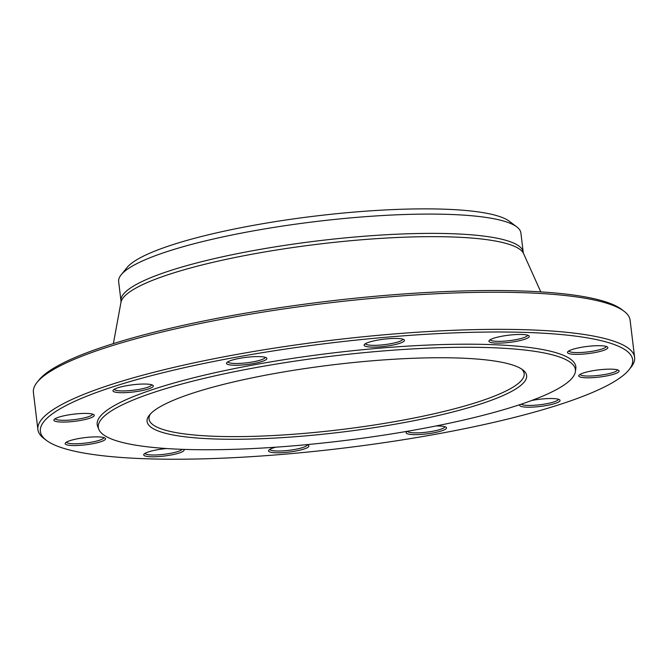 <?xml version="1.0" encoding="UTF-8"?>
<svg xmlns="http://www.w3.org/2000/svg" width="668" height="668" viewBox="0 0 668 668"><rect width="100%" height="100%" fill="white"/><g stroke="black" fill="none" stroke-linecap="round" stroke-linejoin="round"><path stroke-width="1" d="M634.6 357.33L630.108 320.214A300.533 53.348 173.1 0 0 624.062 311.255A300.533 53.348 173.1 0 0 325.349 303.364A300.533 53.348 173.1 0 0 37.141 382.28A300.533 53.348 173.1 0 0 33.4 392.425L37.892 429.541A300.533 53.348 -6.9 0 1 66.499 402.061A300.533 53.348 -6.9 0 1 398.529 333.599A300.533 53.348 -6.9 0 1 634.6 357.33A300.533 53.348 -6.9 0 1 630.859 367.475L628.947 369.847A298.304 52.947 173.1 0 0 424.305 334.401A298.304 52.947 173.1 0 0 68.762 404.173A298.304 52.947 173.1 0 0 46.368 440.346A298.304 52.947 173.1 0 0 342.868 448.178A298.304 52.947 173.1 0 0 628.947 369.847M46.368 440.346L43.938 438.5A300.533 53.348 -6.9 0 1 37.892 429.541M150.525 413.826A188.927 33.534 173.1 0 0 149.039 419.036A188.927 33.534 173.1 0 0 297.444 433.95A188.927 33.534 173.1 0 0 506.169 390.922A188.927 33.534 173.1 0 0 524.155 373.637A188.927 33.534 173.1 0 0 521.466 368.945M165.288 403.998A191.148 33.926 -6.9 0 1 359.501 361.931A191.148 33.926 -6.9 0 1 522.777 369.847A191.148 33.926 -6.9 0 1 340.939 432.196A191.148 33.926 -6.9 0 1 149.473 415.028A191.148 33.926 -6.9 0 1 165.288 403.998M552.528 391.623A240.28 42.652 173.1 0 0 575.365 371.725A240.28 42.652 173.1 0 0 331.737 356.169A240.28 42.652 173.1 0 0 98.847 429.39A240.28 42.652 173.1 0 0 292.718 445.89A240.28 42.652 173.1 0 0 552.528 391.623M575.365 371.725L575.799 368.736A241.073 42.794 173.1 0 0 331.37 353.13A241.073 42.794 173.1 0 0 97.712 426.593L98.847 429.39M497.627 337.14A20.332 3.607 -6.9 0 1 528.889 335.737A20.332 3.607 -6.9 0 1 509.55 342.367A20.332 3.607 -6.9 0 1 489.185 340.538A20.332 3.607 -6.9 0 1 497.627 337.14M586.028 346.592A20.332 3.607 -6.9 0 1 607.446 346.976A20.332 3.607 -6.9 0 1 588.107 353.606A20.332 3.607 -6.9 0 1 567.742 351.777A20.332 3.607 -6.9 0 1 586.028 346.592M607.563 369.179A20.332 3.607 -6.9 0 1 618.702 370.431A20.332 3.607 -6.9 0 1 599.363 377.061A20.332 3.607 -6.9 0 1 578.997 375.232A20.332 3.607 -6.9 0 1 607.563 369.179M531.594 400.516A20.332 3.607 -6.9 0 1 556.477 398.846A20.332 3.607 -6.9 0 1 559.65 399.815A20.332 3.607 -6.9 0 1 540.303 406.445A20.332 3.607 -6.9 0 1 519.938 404.616A20.332 3.607 -6.9 0 1 519.955 404.599M435.912 425.984A20.332 3.607 -6.9 0 1 446.099 427.253A20.332 3.607 -6.9 0 1 446.449 427.654A20.332 3.607 -6.9 0 1 425.533 434.033A20.332 3.607 -6.9 0 1 406.394 432.062A20.332 3.607 -6.9 0 1 407.346 431.286M306.562 444.663A20.332 3.607 -6.9 0 1 308.482 445.406A20.332 3.607 -6.9 0 1 306.963 447.869A20.332 3.607 -6.9 0 1 282.723 452.628A20.332 3.607 -6.9 0 1 268.778 450.207A20.332 3.607 -6.9 0 1 275.725 447.193M183.667 449.389A20.332 3.607 -6.9 0 1 183.675 449.397A20.332 3.607 -6.9 0 1 175.392 454.081A20.332 3.607 -6.9 0 1 153.131 456.778A20.332 3.607 -6.9 0 1 143.971 454.198A20.332 3.607 -6.9 0 1 166.457 448.537M86.99 444.637A20.332 3.607 -6.9 0 1 65.414 442.959A20.332 3.607 -6.9 0 1 84.911 437.623A20.332 3.607 -6.9 0 1 105.118 438.158A20.332 3.607 -6.9 0 1 86.99 444.637M65.456 422.042A20.332 3.607 -6.9 0 1 54.158 419.504A20.332 3.607 -6.9 0 1 73.655 414.168A20.332 3.607 -6.9 0 1 93.862 414.703A20.332 3.607 -6.9 0 1 86.556 419.145A20.332 3.607 -6.9 0 1 65.456 422.042M116.541 392.375A20.332 3.607 -6.9 0 1 113.218 390.12A20.332 3.607 -6.9 0 1 132.715 384.785A20.332 3.607 -6.9 0 1 152.922 385.319A20.332 3.607 -6.9 0 1 141.082 390.78A20.332 3.607 -6.9 0 1 116.541 392.375M226.569 363.576A20.332 3.607 -6.9 0 1 226.761 362.674A20.332 3.607 -6.9 0 1 246.258 357.338A20.332 3.607 -6.9 0 1 266.474 357.873A20.332 3.607 -6.9 0 1 249.556 364.185A20.332 3.607 -6.9 0 1 226.569 363.576M366.056 343.352A20.332 3.607 -6.9 0 1 386.714 338.885A20.332 3.607 -6.9 0 1 404.082 339.728A20.332 3.607 -6.9 0 1 384.743 346.358A20.332 3.607 -6.9 0 1 364.377 344.529A20.332 3.607 -6.9 0 1 366.056 343.352M37.141 382.28L39.053 379.917A298.304 52.947 -6.9 0 1 325.132 301.577A298.304 52.947 -6.9 0 1 621.632 309.409L624.062 311.255M523.219 252.237L520.881 232.948A202.579 35.955 173.1 0 0 516.807 226.911A202.579 35.955 173.1 0 0 315.446 221.592A202.579 35.955 173.1 0 0 121.175 274.79A202.579 35.955 173.1 0 0 118.653 281.62L120.992 300.917A202.579 35.955 -6.9 0 1 317.784 240.881A202.579 35.955 -6.9 0 1 523.219 252.237L523.595 253.631A203.097 36.047 173.1 0 0 318.185 244.179A203.097 36.047 173.1 0 0 120.958 302.362L113.385 343.611M516.807 226.911L509.358 221.267A195.749 34.744 173.1 0 0 314.787 216.123A195.749 34.744 173.1 0 0 127.062 267.526L121.175 274.79M365.446 343.686A18.846 3.348 173.1 0 0 384.534 344.646A18.846 3.348 173.1 0 0 402.846 339.16M227.83 361.839A18.846 3.348 173.1 0 0 227.863 361.931A18.846 3.348 173.1 0 0 247.193 362.757A18.846 3.348 173.1 0 0 265.238 357.313M114.278 389.277A18.846 3.348 173.1 0 0 117.576 390.638A18.846 3.348 173.1 0 0 138.468 389.494A18.846 3.348 173.1 0 0 151.686 384.751M55.227 418.669A18.846 3.348 173.1 0 0 65.907 420.281A18.846 3.348 173.1 0 0 92.627 414.135M66.483 442.116A18.846 3.348 173.1 0 0 86.698 442.934A18.846 3.348 173.1 0 0 103.882 437.59M145.039 453.355A18.846 3.348 173.1 0 0 155.477 454.983A18.846 3.348 173.1 0 0 174.373 452.512A18.846 3.348 173.1 0 0 182.23 449.339M269.847 449.372A18.846 3.348 173.1 0 0 284.91 450.733A18.846 3.348 173.1 0 0 305.451 446.466A18.846 3.348 173.1 0 0 307.247 444.838M407.472 431.269A18.846 3.348 173.1 0 0 426.685 432.163A18.846 3.348 173.1 0 0 444.863 426.693M521.274 404.165A18.846 3.348 173.1 0 0 541.255 404.583A18.846 3.348 173.1 0 0 558.415 399.247M580.066 374.389A18.846 3.348 173.1 0 0 599.154 375.349A18.846 3.348 173.1 0 0 617.466 369.863M568.81 350.934A18.846 3.348 173.1 0 0 587.898 351.894A18.846 3.348 173.1 0 0 606.21 346.408M490.254 339.703A18.846 3.348 173.1 0 0 509.342 340.655A18.846 3.348 173.1 0 0 527.653 335.169M523.595 253.631L540.788 291.891M120.992 300.917L120.958 302.362"/></g></svg>
